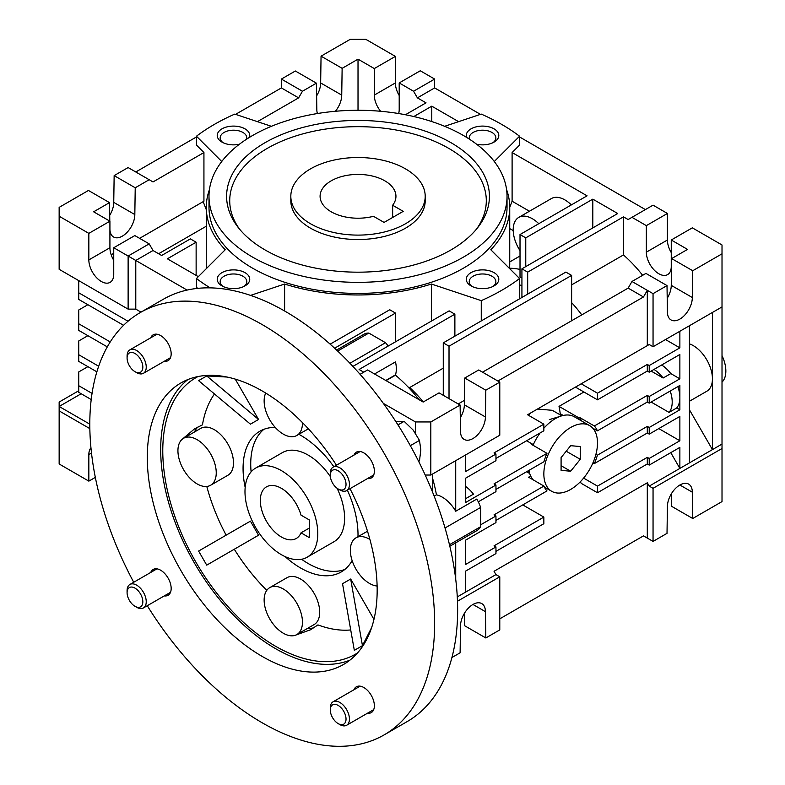 <?xml version="1.0" encoding="UTF-8"?>
<svg xmlns="http://www.w3.org/2000/svg" width="785" height="785" viewBox="0 0 785 785"><rect width="100%" height="100%" fill="white"/><g stroke="black" fill="none" stroke-linecap="round" stroke-linejoin="round"><path stroke-width="1.18" d="M405.531 168.883A67.196 38.789 180 0 1 425.205 196.309A67.196 38.789 180 0 1 383.728 232.154A67.196 38.789 180 0 1 310.507 223.745A67.196 38.789 180 0 1 290.823 196.309A67.196 38.789 180 0 1 332.3 160.474A67.196 38.789 180 0 1 405.531 168.883M392.647 205.248A37.935 21.901 0 0 0 395.944 196.309A37.935 21.901 0 0 0 384.836 180.825A37.935 21.901 0 0 0 343.496 176.085A37.935 21.901 0 0 0 320.084 196.309A37.935 21.901 0 0 0 331.191 211.793A37.935 21.901 0 0 0 373.493 216.307L384.071 222.42L403.225 211.351L392.647 205.248L392.647 217.465M367.498 478.575A14.905 8.606 -120 0 0 371.276 477.957A14.905 8.606 -120 0 0 373.562 466.015A14.905 8.606 -120 0 0 363.828 452.886A14.905 8.606 -120 0 0 356.38 452.15A14.905 8.606 -120 0 0 353.947 455.114M164.291 361.257A14.905 8.606 -120 0 0 168.078 360.639A14.905 8.606 -120 0 0 170.365 348.697A14.905 8.606 -120 0 0 160.621 335.568A14.905 8.606 -120 0 0 153.173 334.832A14.905 8.606 -120 0 0 150.749 337.795M164.291 595.893A14.905 8.606 -120 0 0 168.078 595.275A14.905 8.606 -120 0 0 170.365 583.333A14.905 8.606 -120 0 0 160.621 570.204A14.905 8.606 -120 0 0 153.173 569.468A14.905 8.606 -120 0 0 150.749 572.432M367.498 713.212A14.905 8.606 -120 0 0 371.276 712.594A14.905 8.606 -120 0 0 373.562 700.652A14.905 8.606 -120 0 0 363.828 687.523A14.905 8.606 -120 0 0 356.38 686.787A14.905 8.606 -120 0 0 353.947 689.75M133.715 582.264A243.841 140.78 60 0 1 140.309 312.538A243.841 140.78 60 0 1 262.229 324.617A243.841 140.78 60 0 1 421.525 539.491A243.841 140.78 60 0 1 384.15 734.888A243.841 140.78 60 0 1 262.229 722.808A243.841 140.78 60 0 1 147.266 605.726M384.15 734.888L407.13 721.611A243.841 140.78 -120 0 0 444.516 526.225A243.841 140.78 -120 0 0 285.22 311.341A243.841 140.78 -120 0 0 163.3 299.271L140.309 312.538M187.929 379.538A162.564 93.857 -120 0 0 171.346 511.575A162.564 93.857 -120 0 0 275.633 648.704A162.564 93.857 -120 0 0 349.933 660.146M336.451 465.22A162.564 93.857 -120 0 0 262.229 390.979A162.564 93.857 -120 0 0 180.942 382.933A162.564 93.857 -120 0 0 156.029 513.194A162.564 93.857 -120 0 0 262.229 656.446A162.564 93.857 -120 0 0 343.506 664.493A162.564 93.857 -120 0 0 349.992 488.682M227.071 377.045L206.73 375.936L198.605 380.637L250.415 424.165L258.55 419.465L235.245 379.116M214.472 393.972A140.888 81.346 -120 0 0 202.451 424.862L194.572 428.816L181.796 439.62M206.808 486.445A140.888 81.346 -120 0 0 226.149 535.154M206.73 565.141L258.55 535.223L250.415 521.142L198.605 551.06L206.73 565.141L234.283 549.235A140.888 81.346 -120 0 0 266.792 590.34M357.558 652.914A159.61 92.149 60 0 1 275.633 646.3A159.61 92.149 60 0 1 170.796 503.685A159.61 92.149 60 0 1 198.006 376.555M294.846 635.418L310.585 629.756L317.945 624.909A140.888 81.346 -120 0 0 350.718 629.943M307.877 628.186A29.801 17.211 -120 0 0 314.059 627.607M352.141 560.618A81.277 46.923 60 0 1 341.181 571.98A81.277 46.923 60 0 1 300.537 567.957A81.277 46.923 60 0 1 285.122 556.614M245.175 487.436A81.277 46.923 60 0 1 259.904 431.2A81.277 46.923 60 0 1 275.221 427.393M298.869 434.291A81.277 46.923 60 0 1 300.537 435.224A81.277 46.923 60 0 1 333.841 466.722M269.755 587.631L286.996 577.682A27.092 15.641 60 0 1 300.537 579.016A27.092 15.641 60 0 1 318.239 602.89A27.092 15.641 60 0 1 314.088 624.605L296.848 634.555A27.092 15.641 60 0 1 283.297 633.22A27.092 15.641 60 0 1 265.595 609.346A27.092 15.641 60 0 1 269.755 587.631A27.092 15.641 60 0 1 283.297 588.976A27.092 15.641 60 0 1 300.998 612.849A27.092 15.641 60 0 1 296.848 634.555M377.124 586.012A27.092 15.641 60 0 1 369.509 583.441A27.092 15.641 60 0 1 351.808 559.568A27.092 15.641 60 0 1 355.968 537.853A27.092 15.641 60 0 1 369.509 539.197A27.092 15.641 60 0 1 369.902 539.432M302.451 422.605A27.092 15.641 60 0 1 296.848 435.459A27.092 15.641 60 0 1 283.297 434.125A27.092 15.641 60 0 1 265.723 393.059M183.543 438.305L200.783 428.355A27.092 15.641 60 0 1 214.334 429.699A27.092 15.641 60 0 1 232.026 453.573A27.092 15.641 60 0 1 227.876 475.278L210.635 485.238A27.092 15.641 60 0 1 197.084 483.894A27.092 15.641 60 0 1 179.392 460.02A27.092 15.641 60 0 1 183.543 438.305A27.092 15.641 60 0 1 197.084 439.649A27.092 15.641 60 0 1 214.786 463.523A27.092 15.641 60 0 1 210.635 485.238M198.163 426.873A29.801 17.211 -120 0 0 194.572 431.936M258.55 535.223L234.283 549.235M350.669 579.026L362.454 645.663L354.329 650.353L342.535 583.716L350.669 579.026L373.964 619.375M362.454 645.663L371.668 627.5M347.382 490.183A81.277 46.923 60 0 1 357.989 536.685M206.73 375.936L258.55 419.465M281.383 470.617A51.476 29.722 60 0 1 315.011 515.981A51.476 29.722 60 0 1 307.121 557.232A51.476 29.722 60 0 1 281.383 554.681A51.476 29.722 60 0 1 247.756 509.318A51.476 29.722 60 0 1 255.645 468.076A51.476 29.722 60 0 1 281.383 470.617M301.018 532.838L309.359 537.646L309.359 519.955L301.018 515.137A29.801 17.211 -120 0 0 281.383 488.319A29.801 17.211 -120 0 0 266.478 486.847A29.801 17.211 -120 0 0 261.915 510.721A29.801 17.211 -120 0 0 281.383 536.989A29.801 17.211 -120 0 0 296.288 538.461A29.801 17.211 -120 0 0 301.018 532.838L309.359 528.02M667.211 298.29A17.613 10.166 120 0 0 671.254 285.357L671.646 258.579L687.532 249.404L671.254 240.004L692.321 227.836L722.014 244.979L722.014 306.925L653.051 346.744L649.215 344.527L527.569 414.765L543.848 424.165L543.848 430.798L495.953 458.45M528.266 415.167L530.542 413.047M307.121 557.232L333.939 541.748A51.476 29.722 -120 0 0 344.605 518.178A51.476 29.722 -120 0 0 337.089 488.27M330.357 476.603A51.476 29.722 -120 0 0 282.463 452.582L255.645 468.076M722.014 382.138A27.092 15.641 -120 0 0 725.85 371.079A27.092 15.641 -120 0 0 722.014 355.585M344.831 569.459A81.277 46.923 60 0 1 301.597 559.283M251.112 471.834A81.277 46.923 60 0 1 250.729 463.984A81.277 46.923 60 0 1 263.917 429.307M671.254 285.357L692.321 297.515A17.613 10.166 -60 0 1 679.869 319.093A17.613 10.166 -60 0 1 671.067 319.956A17.613 10.166 -60 0 1 667.417 311.9L667.014 285.583L653.051 293.649L647.301 290.332L647.301 345.635L649.215 344.527M460.304 417.738A17.613 10.166 120 0 0 464.347 404.805L485.415 416.972L485.817 390.194L464.74 378.027L478.713 369.971L499.78 382.138L499.78 435.224L430.818 475.043L425.215 475.043M360.079 374.308L367.596 369.971L423.154 402.048L439.041 392.873L460.108 405.04L460.51 431.358A17.613 10.166 120 0 0 464.161 439.414A17.613 10.166 120 0 0 472.962 438.54A17.613 10.166 120 0 0 485.415 416.972M385.778 380.47L395.493 374.867A27.092 15.641 -120 0 0 396.327 368.862A27.092 15.641 -120 0 0 395.493 361.885L374.543 373.974M109.714 215.325A17.613 10.166 120 0 0 113.746 202.393L134.824 214.56A17.613 10.166 -60 0 1 122.372 236.128A17.613 10.166 -60 0 1 113.57 237.001A17.613 10.166 -60 0 1 109.92 228.945M316.62 95.878A17.613 10.166 120 0 0 320.653 82.945L341.73 95.103A17.613 10.166 -60 0 1 335.411 111.274M520.013 250.641A27.092 15.641 60 0 1 513.194 229.779A27.092 15.641 60 0 1 518.807 217.376L551.374 198.566A27.092 15.641 60 0 1 571.343 204.905M518.807 217.376A27.092 15.641 60 0 1 538.775 223.705M246.618 139.171A13.325 7.693 0 0 0 246.814 137.875A13.325 7.693 0 0 0 242.908 132.439A13.325 7.693 0 0 0 224.068 132.439A13.325 7.693 0 0 0 220.163 137.875A13.325 7.693 0 0 0 223.136 142.713M492.901 286.505A13.325 7.693 0 0 0 495.865 281.668A13.325 7.693 0 0 0 487.642 274.564A13.325 7.693 0 0 0 473.12 276.222A13.325 7.693 0 0 0 469.224 281.668A13.325 7.693 0 0 0 472.187 286.505M492.901 142.713A13.325 7.693 0 0 0 495.865 137.875A13.325 7.693 0 0 0 491.959 132.439A13.325 7.693 0 0 0 473.12 132.439A13.325 7.693 0 0 0 469.224 137.875A13.325 7.693 0 0 0 469.41 139.171M243.841 286.505A13.325 7.693 0 0 0 246.814 281.668A13.325 7.693 0 0 0 238.591 274.564A13.325 7.693 0 0 0 224.068 276.222A13.325 7.693 0 0 0 220.163 281.668A13.325 7.693 0 0 0 223.136 286.505M249.394 137.414A16.259 9.381 0 0 0 244.979 128.838A16.259 9.381 0 0 0 221.998 128.838A16.259 9.381 0 0 0 221.998 142.114L221.998 142.114A16.259 9.381 0 0 0 239.435 144.214M471.049 272.63A16.259 9.381 0 0 0 471.049 285.907A16.259 9.381 0 0 0 494.04 285.907L494.04 285.907A16.259 9.381 0 0 0 494.04 272.63A16.259 9.381 0 0 0 471.049 272.63M476.603 144.214A16.259 9.381 0 0 0 494.04 142.114A16.259 9.381 0 0 0 494.04 128.838A16.259 9.381 0 0 0 474.797 127.229A16.259 9.381 0 0 0 466.633 137.414M221.998 272.63A16.259 9.381 0 0 0 221.998 285.907A16.259 9.381 0 0 0 244.979 285.907L244.979 285.907A16.259 9.381 0 0 0 244.979 272.63A16.259 9.381 0 0 0 221.998 272.63M208.996 196.309L208.996 207.377A149.013 86.036 0 0 0 300.989 286.859A149.013 86.036 0 0 0 463.385 268.205A149.013 86.036 0 0 0 507.031 207.377L507.031 196.309A149.013 86.036 180 0 1 463.385 257.146A149.013 86.036 180 0 1 300.989 275.8A149.013 86.036 180 0 1 208.996 196.309A149.013 86.036 180 0 1 252.642 135.481A149.013 86.036 180 0 1 415.039 116.828A149.013 86.036 180 0 1 507.031 196.309M450.933 249.954A131.399 75.86 180 0 1 237.963 227.159A131.399 75.86 180 0 1 265.095 142.664A131.399 75.86 180 0 1 432.437 133.784A131.399 75.86 180 0 1 478.065 227.159A131.399 75.86 180 0 1 450.933 249.954M239.435 229.004A128.289 74.065 180 0 1 267.302 148.365A128.289 74.065 180 0 1 429.228 139.131A128.289 74.065 180 0 1 476.593 229.004M425.205 196.309L425.205 200.734A67.196 38.789 180 0 1 405.531 228.17A67.196 38.789 180 0 1 332.3 236.579A67.196 38.789 180 0 1 290.823 200.734L290.823 196.309M537.47 409.044L552.297 410.31L561.834 415.814M563.237 415.451L560.235 413.715A92.12 53.184 -120 0 0 559.018 406.385L583.932 392M649.215 372.178L647.301 371.07L647.301 364.436L649.215 365.545L649.215 372.178L679.869 354.486L679.869 378.821L649.215 396.513L647.301 395.404L594.343 425.98L579.016 417.129L578.329 417.532L578.329 419.082M578.329 417.532L559.018 406.385M649.215 396.513L649.215 403.147L679.869 385.455L679.869 409.79L649.215 427.482L647.301 426.383L597.405 455.182L595.913 454.329M679.869 409.79L676.709 407.964A27.092 15.641 -120 0 0 679.869 397.622A27.092 15.641 -120 0 0 677.867 386.612M651.128 402.048L669.046 412.39L676.709 407.964M592.822 428.208L597.405 430.857L647.301 402.048L649.215 403.147M679.869 378.821L670.802 373.582A27.092 15.641 -120 0 0 661.647 365.005M651.128 371.079L663.139 378.007L670.802 373.582M592.969 462.797L594.343 463.592L647.301 433.016L649.215 434.125L679.869 416.423L679.869 440.758L649.215 458.46L649.215 465.093L647.301 463.984L647.301 457.351L649.215 458.46M532.358 444.869L532.358 444.075L531.661 444.477L546.988 453.318L494.04 483.894L495.953 485.002L465.299 502.694L465.299 478.359L495.953 460.667L495.953 454.034L465.299 471.726L465.299 455.133M526.607 440.758L532.358 444.075M532.358 479.37L532.358 478.83M526.607 471.726L529.708 473.522M465.299 498.867L473.473 494.148A27.092 15.641 -120 0 0 465.299 486.219M495.953 489.428L543.936 461.727A40.643 23.462 120 0 1 546.988 453.318M478.291 501.831L495.953 491.636L495.953 485.002M495.953 520.396L546.988 490.929A40.643 23.462 120 0 1 543.936 486.062L494.04 514.862L495.953 515.971L480.626 524.822M522.771 504.912L543.848 517.08L494.04 545.84L495.953 546.939L465.299 564.641L465.299 540.306L495.953 522.604L495.953 515.971M530.68 476.014L528.609 477.211L543.936 486.062M317.425 113.531A17.613 10.166 -60 0 1 316.826 109.488L316.424 83.171L302.46 91.237L281.383 79.069L295.346 71.003L316.424 83.171M689.446 401.253L706.824 391.224A27.092 15.641 -120 0 0 712.437 378.821A27.092 15.641 -120 0 0 689.446 343.869M712.437 312.45L712.437 449.609L722.014 444.075L722.014 448.5L653.051 488.319L649.215 486.111L647.301 482.795L494.04 571.274L495.953 574.591L499.78 576.808L457.478 601.231M689.446 409.79L712.437 449.609L689.446 462.885L689.446 325.726M647.301 395.404L647.301 402.048M649.215 427.482L649.215 434.125M647.301 426.383L647.301 433.016M670.204 391.038A27.092 15.641 60 0 1 669.046 412.39M653.983 369.431A27.092 15.641 60 0 1 663.139 378.007M597.405 430.857A40.643 23.462 120 0 0 594.343 425.98M594.343 463.592A40.643 23.462 120 0 0 597.405 455.182M647.301 457.351L597.493 486.111L597.493 492.745L647.301 463.984M647.301 364.436L597.493 393.197L597.493 399.83L647.301 371.07M722.014 306.925L722.014 444.075M649.215 465.093L679.869 447.391L679.869 468.409L689.446 462.885M679.869 331.25L679.869 347.843L649.215 365.545M658.792 428.59L679.869 440.758M593.391 463.032L592.685 463.444M583.618 478.104L597.493 486.111M580.311 481.794L581.204 483.344L597.493 492.745M670.773 452.651L679.869 468.409L649.215 486.111M665.503 339.552L679.869 347.843M581.204 383.796L597.493 393.197M575.454 387.113L597.493 399.83M653.051 488.319L653.051 541.414L647.301 538.098L647.301 482.795M499.78 618.835L643.474 535.88L647.301 538.098M653.051 346.744L653.051 293.649M543.848 424.165L494.04 452.925L495.953 454.034M543.848 517.08L543.848 523.713L495.953 551.364M457.282 596.924L495.953 574.591M647.301 345.635L527.559 414.765M643.474 296.965L647.301 290.332L631.974 281.481L628.147 288.115L643.474 296.965L497.867 381.029M451.915 657.536L460.108 652.806L460.51 626.028A17.613 10.166 -60 0 1 468.194 608.306A17.613 10.166 -60 0 1 481.764 603.587A17.613 10.166 -60 0 1 485.415 611.652L485.817 637.96L499.78 629.904L499.78 576.808M722.014 448.5L722.014 501.595L692.723 518.502L692.321 492.195A17.613 10.166 -60 0 0 688.671 484.129A17.613 10.166 -60 0 0 675.1 488.849A17.613 10.166 -60 0 0 667.417 506.57L667.014 533.349L653.051 541.414M692.321 492.195L679.869 485.002M692.723 518.502L671.646 506.335L671.46 493.637M485.415 611.652L472.962 604.46M485.817 637.96L464.74 625.792L464.553 613.095M87.891 366.654L78.735 371.933L78.735 392.333L91.217 399.545M78.735 385.7L92.051 393.393M87.891 304.708L78.735 309.997L78.735 330.397L107.3 346.882M78.735 323.763L110.243 341.946M87.891 335.676L78.735 340.965L78.735 354.732L98.674 366.242M96.869 371.835L78.735 361.365L78.735 354.732M722.014 253.83L692.723 270.737L671.646 258.579M692.321 297.515L692.723 270.737M123.579 325.314L78.735 299.428L78.735 292.785L128.014 321.242M78.735 280.618L78.735 292.785M465.299 592.292L465.299 571.274L495.953 553.582L495.953 546.939M485.817 390.194L499.78 382.138M482.539 372.178L628.147 288.115M631.974 281.481L645.947 273.415L667.014 285.583M464.347 404.805L464.74 378.027M89.843 428.62L59.15 410.898L59.15 402.048L78.735 390.744M89.804 424.165L59.15 406.473L81.179 393.746M653.051 205.16L667.417 213.461L646.34 225.629L631.974 217.327L653.051 205.16M671.254 240.004L671.254 266.547A17.613 10.166 60 0 1 667.603 274.613A17.613 10.166 60 0 1 654.033 269.893A17.613 10.166 60 0 1 646.34 252.171L667.417 240.004L667.417 213.461M667.417 240.004A17.613 10.166 -120 0 0 671.254 252.593M646.34 252.171L646.34 225.629M59.15 216.218L59.15 207.377L88.44 190.461L109.517 202.628L93.631 211.803L109.92 221.203L88.842 233.371L59.15 216.218L59.15 269.314L128.122 309.133L135.785 309.133L140.996 312.145L135.785 309.133L135.785 260.463L187.075 290.077M455.722 460.667L455.722 511.231A27.092 15.641 -120 0 0 436.44 494.844A116.504 67.265 -120 0 0 432.731 478.85M445.036 527.981L480.626 507.434A27.092 15.641 -120 0 0 476.799 499.064L455.722 511.231M436.44 494.844L434.164 496.149M432.731 492.538L432.731 473.944M480.626 507.434L480.626 526.715A27.092 15.641 60 0 1 476.927 530.582A27.092 15.641 60 0 1 476.799 530.66L455.722 542.827L455.722 579.281M460.108 405.04L430.818 421.957L430.818 475.043M430.818 421.957L415.491 421.957L415.491 433.232M415.491 421.957L383.355 403.402M91.502 453.053L88.842 454.584L88.842 481.136L59.15 463.984L59.15 410.898M88.842 454.584A17.613 10.166 60 0 1 90.952 447.793M95.338 477.388L88.842 481.136M128.122 309.133L128.122 256.038L113.746 247.746L113.746 274.289A17.613 10.166 60 0 1 110.106 282.355A17.613 10.166 60 0 1 96.535 277.635A17.613 10.166 60 0 1 88.842 259.913L109.92 247.746A17.613 10.166 -120 0 0 113.746 260.335M88.842 233.371L88.842 259.913M114.149 175.614L128.122 167.558L149.189 179.726L135.226 187.782L114.149 175.614L113.746 202.393M321.055 56.167L350.355 39.25L365.682 39.25L395.375 56.392L374.298 68.56L358.019 59.16L342.132 68.334L321.055 56.167L320.653 82.945M420.279 70.778L434.645 79.069L413.577 91.237L399.202 82.935L420.279 70.778M380.627 111.274A17.613 10.166 60 0 1 374.298 95.103L395.375 82.945L395.375 56.392M395.375 82.945A17.613 10.166 -120 0 0 399.202 95.525M281.383 79.069L281.383 87.92L235.578 114.365M480.459 114.365L434.645 87.92L434.645 79.069M399.202 82.935L399.202 109.488A17.613 10.166 60 0 1 398.613 113.531M374.298 95.103L374.298 68.56M521.927 277.684A97.536 56.314 60 0 0 520.013 277.144L520.013 234.538L525.764 237.855L525.764 266.615M571.627 284.867L623.467 254.939A102.953 59.444 60 0 1 642.65 275.319M581.783 314.883A102.953 59.444 -120 0 0 571.627 302.617M623.467 254.939L623.467 216.846L628.147 219.545L631.974 217.327M521.927 297.456L521.927 268.823L527.677 272.15L527.677 294.13M449.02 346.185L443.27 342.868L565.877 272.081L571.627 275.398L449.02 346.185L449.02 398.633M128.122 256.038L135.785 260.463L153.026 250.513L149.189 243.87L128.122 256.038M480.626 526.715L449.471 544.712M386.053 380.627L395.493 375.181A116.504 67.265 60 0 1 419.141 399.732M363.759 372.178L359.088 369.48L454.878 314.177L449.128 310.86L353.338 366.163L351.886 365.319M454.878 336.166L454.878 314.177M330.142 344.164L389.743 309.751L395.493 313.068L395.493 341.828M109.92 221.203L109.92 247.746M113.746 247.746L134.824 235.578L149.189 243.87M198.32 276.663L167.391 258.805L196.132 242.212L190.382 238.895L161.641 255.488L153.026 250.513M196.132 242.212L196.132 275.398M109.802 221.135L109.517 202.628M135.226 187.782L134.824 214.56M111.176 254.762L113.746 253.28M139.612 238.346L203.933 201.215L203.933 152.545L153.026 181.934L149.189 179.726M342.132 68.334L341.73 95.103M302.46 91.237L298.624 97.87L281.383 87.92M196.456 136.953L135.785 171.984M525.764 237.855L592.812 199.145L592.812 227.905M592.812 199.145L617.726 213.52L521.927 268.823M645.388 209.585L519.572 136.953M434.645 87.92L417.404 97.87L413.577 91.237M358.019 110.283L358.019 59.16M417.404 97.87L426.029 102.845L405.413 114.747M413.813 116.543L431.77 106.171L431.77 121.557M444.634 126.306L481.264 114.1A203.197 117.318 180 0 1 519.572 136.217L519.572 145.068L512.105 152.545L587.072 195.828L520.013 234.538M408.063 387.005L409.701 387.535A92.12 53.184 60 0 1 423.282 401.969M527.677 272.15L623.467 216.846M464.406 400.37L458.214 403.941M571.627 320.751L571.627 275.398M443.27 342.868L443.27 395.316M443.27 368.155L409.701 387.535M349.933 363.259L385.523 342.711A27.092 15.641 60 0 1 388.183 346.048M385.523 342.711L368.822 333.066A27.092 15.641 -120 0 0 364.839 333.753L336.598 350.061M368.822 333.066L337.668 351.062M334.616 348.216L395.493 313.068M203.178 201.647L206.288 209.683M158.619 253.741L206.288 226.217M257.441 121.655L298.624 97.87M221.743 161.504L196.456 136.217L196.456 145.068L203.933 152.545M431.77 106.171L458.597 121.655M512.105 152.545L512.105 201.215L529.453 211.234M512.105 201.215L509.74 207.299M509.74 228.612L513.213 230.613M509.288 268.244A102.953 59.444 60 0 1 520.013 269.412M521.927 285.671A92.12 53.184 -120 0 0 519.572 284.896M509.19 268.146L509.74 264.761L509.74 207.377A151.721 87.596 180 0 1 490.802 249.758L519.572 278.528A203.197 117.318 180 0 1 481.264 300.645L481.264 320.937M210.184 287.869A203.197 117.318 180 0 1 196.456 278.528L196.456 287.379A203.197 117.318 0 0 0 197.771 288.36M196.456 136.217A203.197 117.318 180 0 1 234.774 114.1L271.394 126.306M519.572 136.217L494.285 161.504M506.57 189.568A151.721 87.596 180 0 1 509.74 207.377M519.572 298.81L519.572 278.528M481.264 300.645L431.416 284.033A151.721 87.596 180 0 1 284.612 284.033L250.543 295.396M431.416 321.085L431.416 284.033M284.612 310.997L284.612 284.033M196.456 278.528L225.226 249.758A151.721 87.596 180 0 1 206.288 207.377A151.721 87.596 180 0 1 209.458 189.568M581.606 420.966A40.643 23.462 120 0 0 579.016 417.129M589.633 425.607A37.935 21.901 120 0 0 570.666 427.482A37.935 21.901 120 0 0 545.889 460.913A37.935 21.901 120 0 0 551.708 491.302A37.935 21.901 120 0 0 570.666 489.428A37.935 21.901 120 0 0 595.452 455.997A37.935 21.901 120 0 0 589.633 425.607L574.306 416.757A37.935 21.901 120 0 0 555.338 418.64A37.935 21.901 120 0 0 543.848 428.257M540.051 432.996A37.935 21.901 120 0 0 533.044 445.272M528.953 470.372A37.935 21.901 120 0 0 533.192 479.851M570.666 445.684L561.089 457.596L561.089 470.372L570.666 471.226L580.252 459.313L580.252 446.537L570.666 445.684M566.22 451.218L580.252 459.313M561.089 465.701L570.666 471.226M339.856 724.584L338.158 723.603A11.137 6.427 60 0 1 330.279 709.964A11.137 6.427 60 0 1 338.158 705.421A11.137 6.427 60 0 1 346.028 719.06A11.137 6.427 60 0 1 338.158 723.603L339.856 724.584A13.551 7.821 60 0 0 346.636 725.261L373.699 709.63M330.279 709.964L330.279 708.001A13.551 7.821 60 0 1 333.085 701.8A13.551 7.821 60 0 1 339.856 702.467A13.551 7.821 60 0 1 348.707 714.409A13.551 7.821 60 0 1 346.636 725.261M127.082 592.646A11.137 6.427 60 0 1 134.951 588.102A11.137 6.427 60 0 1 142.831 601.742A11.137 6.427 60 0 1 134.951 606.285A11.137 6.427 60 0 1 127.082 592.646L127.082 590.683A13.551 7.821 60 0 1 129.888 584.482A13.551 7.821 60 0 1 140.329 588.112A13.551 7.821 60 0 1 146.236 601.742A13.551 7.821 60 0 1 143.429 607.943A13.551 7.821 60 0 1 136.659 607.276L134.951 606.285M136.659 372.63L134.951 371.648A11.137 6.427 60 0 1 127.082 358.009A11.137 6.427 60 0 1 134.951 353.466A11.137 6.427 60 0 1 142.831 367.105A11.137 6.427 60 0 1 134.951 371.648L136.659 372.63A13.551 7.821 60 0 0 143.429 373.307L170.502 357.675M127.082 358.009L127.082 356.047A13.551 7.821 60 0 1 129.888 349.845A13.551 7.821 60 0 1 136.659 350.512A13.551 7.821 60 0 1 145.51 362.454A13.551 7.821 60 0 1 143.429 373.307M330.279 475.327A11.137 6.427 60 0 1 338.158 470.784A11.137 6.427 60 0 1 346.028 484.423A11.137 6.427 60 0 1 338.158 488.967A11.137 6.427 60 0 1 330.279 475.327L330.279 473.365A13.551 7.821 60 0 1 333.085 467.163A13.551 7.821 60 0 1 343.526 470.784A13.551 7.821 60 0 1 349.443 484.423A13.551 7.821 60 0 1 346.636 490.625A13.551 7.821 60 0 1 339.856 489.948L338.158 488.967M397.966 424.911L404.147 421.339L413.175 430.082L419.475 440.405L420.838 449.834L419.475 460.844L418.621 461.335M410.329 445.684L419.475 440.405M395.758 421.466L404.147 421.339M308.387 428.806L296.848 435.459M367.498 531.2L355.968 537.853M527.618 471.147L529.316 472.119M449.825 546.232L476.927 530.582M509.74 261.935L520.013 255.998M206.288 207.377L206.288 268.696M544.407 487.092L551.708 491.302M549.353 419.602L559.754 416.511M333.085 701.8L360.158 686.168M143.429 607.943L170.502 592.312M129.888 584.482L156.951 568.85M129.888 349.845L156.951 334.214M333.085 467.163L360.158 451.532M346.636 490.625L373.699 474.994"/></g></svg>

